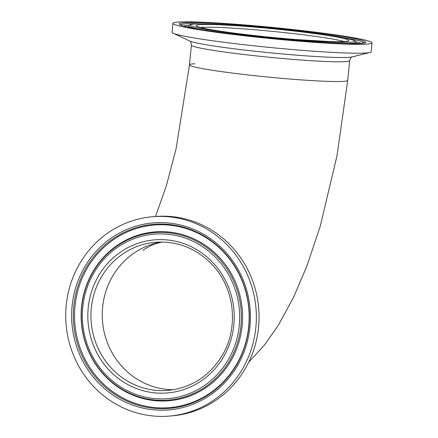<?xml version="1.0" encoding="UTF-8"?>
<svg xmlns="http://www.w3.org/2000/svg" width="438" height="438" viewBox="0 0 438 438"><rect width="100%" height="100%" fill="white"/><g stroke="black" fill="none" stroke-linecap="round" stroke-linejoin="round"><path stroke-width="0.66" d="M165.838 389.294A74.345 70.825 -94.6 0 0 173.377 389.749A74.345 70.825 -94.6 0 1 122.372 366.913A74.345 70.825 -94.6 0 1 105.755 291.741A74.345 70.825 -94.6 0 1 161.48 242.017A74.345 70.825 -94.6 0 0 102.268 317.156A74.345 70.825 -94.6 0 0 165.838 389.294M155.523 216.487L166.347 185.756L176.098 148.701L189.479 64.84A79.508 4.489 5.6 0 0 292.255 79.212A79.508 4.489 5.6 0 0 347.734 80.357A79.508 4.489 -174.4 0 1 244.508 74.537A79.508 4.489 -174.4 0 1 189.479 64.84A79.508 4.489 -174.4 0 1 194.773 63.762M172.928 23.334L172.057 32.198A100.028 5.645 5.6 0 0 173.18 33.189A100.028 5.645 5.6 0 0 301.366 50.282A100.028 5.645 5.6 0 0 369.864 52.478A100.028 5.645 5.6 0 0 371.156 51.722L372.026 42.858A100.028 5.645 5.6 0 0 242.723 24.774A100.028 5.645 5.6 0 0 172.928 23.334A100.028 5.645 5.6 0 0 302.231 41.418A100.028 5.645 5.6 0 0 372.026 42.858M169.063 416.1L171.767 415.881A100.028 95.292 -94.6 0 0 253.06 351.824A100.028 95.292 -94.6 0 0 231.965 246.906A100.028 95.292 -94.6 0 0 155.709 216.476L153.004 216.695A100.028 95.292 -94.6 0 0 71.712 280.753A100.028 95.292 -94.6 0 0 92.807 385.67A100.028 95.292 -94.6 0 0 169.063 416.1A100.028 95.292 -94.6 0 0 250.355 352.037A100.028 95.292 -94.6 0 0 229.26 247.12A100.028 95.292 -94.6 0 0 153.004 216.695M344.093 41.588A74.345 4.194 5.6 0 0 250.12 29.384A74.345 4.194 5.6 0 0 200.577 27.517M295.327 39.486A76.814 4.336 5.6 0 0 345.434 38.927A76.814 4.336 5.6 0 0 249.627 26.707A76.814 4.336 5.6 0 0 199.52 27.271A76.814 4.336 5.6 0 0 295.327 39.486M189.479 64.84L191.411 45.109A79.508 4.489 5.6 0 0 294.188 59.48A79.508 4.489 5.6 0 0 349.666 60.625C350.395 58.21 351.292 56.967 352.366 56.885M173.18 33.189L189.517 40.931A82.804 4.676 5.6 0 0 295.628 55.078A82.804 4.676 5.6 0 0 352.333 56.896L369.864 52.478M300.386 40.904A93.825 5.294 5.6 0 0 361.591 40.214A93.825 5.294 5.6 0 0 244.568 25.289A93.825 5.294 5.6 0 0 183.369 25.979A93.825 5.294 5.6 0 0 300.386 40.904M364.285 42.946A92.358 5.212 5.6 0 0 344.142 37.805M201.266 23.794A92.358 5.212 5.6 0 0 180.505 24.928M188.964 25.53A91.624 5.174 5.6 0 0 183.33 25.941M344.673 43.521A84.003 4.741 5.6 0 0 355.968 42.147L356.433 43.619M297.03 39.962A82.53 4.659 5.6 0 0 350.86 39.36A82.53 4.659 5.6 0 0 247.93 26.231A82.53 4.659 5.6 0 0 194.094 26.833A82.53 4.659 5.6 0 0 297.03 39.962M355.968 42.147C355.891 41.506 354.966 40.811 353.198 40.055L343.189 37.619L317.402 33.567C295.661 30.665 272.491 28.218 247.897 26.225C222.017 24.194 204.239 23.444 194.565 23.975C190.563 24.325 188.647 24.922 188.816 25.754A84.003 4.741 5.6 0 0 199.64 29.302M361.323 43.389A91.624 5.174 5.6 0 0 355.87 41.895M155.118 242.291A74.345 70.825 -94.6 0 0 154.422 242.362A74.345 70.825 -94.6 0 0 95.156 290.536A74.345 70.825 -94.6 0 0 111.077 367.821A74.345 70.825 -94.6 0 0 166.352 390.537A74.345 70.825 -94.6 0 0 167.053 390.493M213.432 263.194A76.814 73.179 -94.6 0 0 109.911 261.015A76.814 73.179 -94.6 0 0 108.635 369.595A76.814 73.179 -94.6 0 0 212.156 371.774A76.814 73.179 -94.6 0 0 213.432 263.194M225.033 251.417A93.825 89.385 -94.6 0 0 98.594 248.751A93.825 89.385 -94.6 0 0 97.033 381.378A93.825 89.385 -94.6 0 0 223.473 384.038A93.825 89.385 -94.6 0 0 225.033 251.417M224.327 252.408A92.358 87.983 -94.6 0 0 99.864 249.786A92.358 87.983 -94.6 0 0 98.331 380.337A92.358 87.983 -94.6 0 0 222.794 382.954A92.358 87.983 -94.6 0 0 224.327 252.408M99.36 379.784A91.624 87.282 -94.6 0 0 222.827 382.385A91.624 87.282 -94.6 0 0 224.349 252.879A91.624 87.282 -94.6 0 0 100.877 250.279A91.624 87.282 -94.6 0 0 99.36 379.784M104.052 375.016A84.737 80.723 -94.6 0 0 218.244 377.419A84.737 80.723 -94.6 0 0 219.652 257.648A84.737 80.723 -94.6 0 0 105.459 255.239A84.737 80.723 -94.6 0 0 104.052 375.016M218.622 258.196A84.003 80.023 -94.6 0 0 105.427 255.814A84.003 80.023 -94.6 0 0 104.03 374.55A84.003 80.023 -94.6 0 0 217.232 376.932A84.003 80.023 -94.6 0 0 218.622 258.196M217.33 259.241A82.53 78.626 -94.6 0 0 106.111 256.898A82.53 78.626 -94.6 0 0 104.737 373.554A82.53 78.626 -94.6 0 0 215.956 375.897A82.53 78.626 -94.6 0 0 217.33 259.241M349.666 60.625L347.734 80.357L336.992 155.786L320.205 226.276L306.841 266.211L293.46 297.533L278.185 325.467L264.563 344.87L248.658 362.297M161.863 242.017L153.667 244.3L145.531 248.461L143.018 250.448M347.268 41.177L346.83 41.287C343.857 41.752 338.399 41.851 330.449 41.594L295.283 39.48C268.762 37.312 244.738 34.69 223.21 31.607C206.178 29.105 199.372 27.386 197.949 26.691L197.538 26.494M191.411 45.109C191.171 42.601 190.53 41.205 189.49 40.915M364.575 42.842L359.565 43.51L344.399 43.515C332.601 43.165 317.922 42.294 300.358 40.898C264.585 38.068 222.542 33.228 199.525 29.28C191.822 27.972 186.309 26.822 182.98 25.837L180.242 24.769M188.816 25.754L188.077 27.112M154.422 242.362L155.813 242.23C177.784 240.933 196.635 248.456 212.364 264.815C234.691 288.204 239.006 327.536 222.29 355.333C209.495 376.231 191.318 387.931 167.749 390.439L166.352 390.537"/></g></svg>
